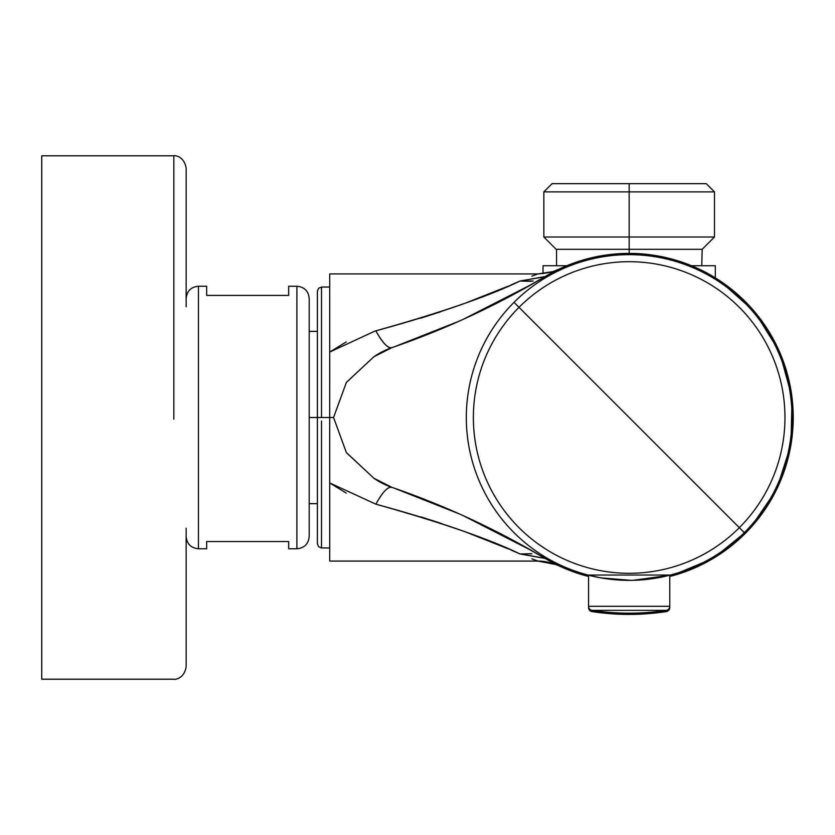 <?xml version="1.0" encoding="UTF-8"?>
<svg xmlns="http://www.w3.org/2000/svg" width="835" height="835" viewBox="0 0 835 835"><rect width="100%" height="100%" fill="white"/><g stroke="black" fill="none" stroke-linecap="round" stroke-linejoin="round"><path stroke-width="1.25" d="M394.506 488.245L459.135 513.828L394.151 488.12L407.95 493.047M463.404 515.748L532.709 551.173L463.404 515.748L489.957 528.346L463.237 515.675M493.047 529.891L514.798 541.216L493.047 529.891M375.019 331.046L329.721 352.057L329.71 417.5L333.562 417.5L346.348 452.507L373.871 478.236A73.835 73.835 0 0 0 391.855 487.327C445.399 505.76 496.501 529.463 545.151 558.448L516.406 542.082L544.89 558.281L519.955 553.949C543.512 563.458 543.512 563.458 519.955 553.949C483.653 537.02 435.62 520.424 375.844 504.163L329.721 482.943L329.721 561.068L329.721 482.87M407.971 341.943L394.36 346.807A820.419 820.419 0 0 0 459.292 321.099L394.162 346.88M532.709 283.827L463.237 319.325A820.419 820.419 0 0 0 490.061 306.602L463.112 319.387M492.953 305.161A820.419 820.419 0 0 0 514.83 293.763L492.953 305.161M710.282 274.872L719.415 280.466L754.683 311.82L779.577 351.921L792.018 397.45L790.995 444.637L776.571 489.571L749.955 528.555L713.351 558.344L669.774 576.474A164.088 164.088 0 0 0 629.162 253.412A164.088 164.088 0 0 0 545.151 276.552L516.374 292.939A820.419 820.419 0 0 0 538.919 280.236L537.604 280.998M586.963 576.066L585.596 575.691M377.848 354.197L378.599 353.748M309.2 503.641L317.404 503.641L317.404 331.359L317.404 417.5L321.506 417.5L321.506 287.052L321.506 417.5L333.562 417.5L346.379 452.622L373.871 478.236L379.497 481.764M514.924 541.278L526.332 547.562L514.924 541.278M537.114 553.72L536.561 553.386M394.558 346.734L407.678 342.047M444.961 327.33L432.133 332.633M531.415 281.27L519.955 281.051C543.512 271.542 543.512 271.542 519.955 281.051C543.449 271.563 543.449 271.563 519.955 281.051L531.227 281.301M394.558 488.266L407.668 492.942M429.2 501.188L444.961 507.67L429.2 501.188M544.879 558.281L542.479 556.851M531.832 553.782L519.955 553.949C543.449 563.437 543.449 563.437 519.955 553.949C489.988 539.274 441.955 522.679 375.844 504.163C382.534 492.076 387.878 486.471 391.855 487.327C388.066 486.273 382.733 491.888 375.844 504.163M533.043 559.304L537.907 561.068L329.721 561.068L329.721 499.956M498.213 544.65L466.796 532.406L494.904 543.293M440.713 523.253L421.059 516.928M542.322 278.243L541.654 278.629M510.665 295.997L528.858 286.019L510.676 295.997M532.605 283.879L544.89 276.719L519.955 281.051C483.653 297.98 435.609 314.576 375.844 330.837C382.733 343.112 388.066 348.727 391.855 347.673A820.419 820.419 0 0 0 545.151 276.552L545.151 276.552C563.375 266.678 563.375 266.678 545.151 276.552L527.511 286.781M480.208 311.413L517.408 292.375M512.972 294.776L495.165 304.044M489.059 307.103L480.198 311.413M541.445 278.754L539.629 279.819M382.18 351.786L380.186 352.85M531.415 553.73L519.955 553.949L545.151 558.448C563.375 568.322 563.375 568.322 545.151 558.448L545.151 558.448A164.088 164.088 0 0 0 588.56 576.474A164.088 164.088 0 0 1 545.151 558.448A820.419 820.419 0 0 0 391.855 487.327L373.871 478.236A73.835 73.835 0 0 0 391.855 487.327L391.855 487.327M391.855 347.673A820.419 820.419 0 0 0 545.151 276.552L519.955 281.051C489.988 295.726 441.955 312.321 375.844 330.837C382.534 342.924 387.878 348.529 391.855 347.673L373.871 356.764L346.379 382.378L333.562 417.5L346.348 382.493L373.871 356.764L391.855 347.673A73.835 73.835 0 0 0 373.871 356.764L379.497 353.236M517.408 542.625L489.059 527.897M555.922 564.324L557.843 565.274L555.922 564.324M531.895 558.865L537.907 561.068L552.874 563.406L558.97 565.806L555.807 564.272M552.269 562.446L550.317 561.391M512.972 540.224L495.165 530.956M386.991 349.541L373.871 356.764A73.835 73.835 0 0 1 380.228 352.829L378.516 353.8M420.746 516.834L440.776 523.274M466.076 532.145L508.16 548.814M329.721 561.068L329.71 417.5L309.2 417.5L309.2 536.456C308.48 543.94 304.378 548.042 296.895 548.762C304.378 548.042 308.48 543.94 309.2 536.456M462.308 530.768L463.467 531.196M511.218 550.129L519.6 553.793M346.201 493.047L329.721 482.954M378.568 481.231L380.228 482.171M329.721 359.927L329.721 273.932L329.721 287.052L321.506 287.052L318.636 288.232L317.404 291.154L317.404 417.5L309.2 417.5L309.2 298.544C308.48 291.06 304.378 286.958 296.895 286.238L296.895 548.762L288.691 548.762L288.691 541.55L206.652 541.55L206.652 548.762L198.448 548.762C190.975 548.042 186.873 543.94 186.142 536.456C186.873 543.94 190.975 548.042 198.448 548.762L198.448 286.238C190.975 286.958 186.873 291.06 186.142 298.544C186.873 291.06 190.975 286.958 198.448 286.238L206.652 286.238L206.652 295.423L288.691 295.423L288.691 286.238L296.895 286.238C304.378 286.958 308.48 291.06 309.2 298.544M321.506 420.976L321.506 547.948L321.506 420.976M317.404 420.871L317.404 543.846L318.636 546.768L321.506 547.948L329.721 547.948M531.895 276.135L537.907 273.932L329.721 273.932M376.909 330.566L378.933 330.044M462.308 304.232L464.156 303.554M494.904 291.707L466.796 302.594L498.213 290.35M511.218 284.871L519.6 281.207M346.201 341.953L329.721 352.046M386.991 485.459L373.871 478.236M555.922 270.676L557.843 269.726M558.636 269.35L555.807 270.728M552.269 272.554L550.317 273.609M533.043 275.696L537.907 273.932L552.874 271.594L558.97 269.194M378.391 481.127L381.031 482.609M379.685 353.132L374.226 356.524M379.685 481.868L377.316 480.48M377.201 480.407L373.704 478.121M536.634 281.572L544.879 276.719M519.955 281.051L533.168 281.009M420.746 318.166L440.776 311.726M466.076 302.855L508.16 286.186M382.18 483.204L380.186 482.15M440.713 311.747L421.059 318.072M377.848 480.803L378.599 481.252M537.166 281.259L541.591 278.66M680.64 261.699L695.137 267.263M660.391 256.418L629.162 253.412L608.412 254.738M592.412 257.587L577.935 261.626L592.213 257.629M545.234 276.51L553.981 271.657M669.774 576.474A164.088 164.088 0 0 0 629.162 253.412A164.088 164.088 0 0 0 545.151 276.552M669.326 575.325L633.233 580.304M630.957 580.346L600.647 577.841L587.944 575.044L588.56 575.211L588.56 606.293A4.102 4.102 0 0 0 592.036 610.354L592.036 610.354A246.127 246.127 0 0 0 666.299 610.354A246.127 246.127 0 0 1 592.036 610.354L666.299 610.354A4.102 4.102 0 0 0 669.774 606.293L669.774 607.525A4.102 4.102 0 0 1 666.299 611.585A246.127 246.127 0 0 1 629.162 614.403A246.127 246.127 0 0 0 666.299 611.585L657.061 611.585M514.099 302.26L514.016 302.343A162.856 162.856 0 0 1 744.361 302.395A162.856 162.856 0 0 1 744.235 532.74A162.856 162.856 0 0 1 513.963 532.605A162.856 162.856 0 0 1 514.016 302.343A162.856 162.856 0 0 0 588.56 575.211L588.393 575.169M588.748 607.525L588.56 606.293L669.774 606.293L669.774 575.211L670.39 575.044L669.774 575.211A162.856 162.856 0 0 0 744.319 532.657L739.33 527.668A155.79 155.79 0 0 0 739.33 307.332A155.79 155.79 0 0 0 519.005 307.332L739.33 527.668A155.79 155.79 0 0 1 519.005 527.668A155.79 155.79 0 0 1 519.005 307.332L739.33 527.668A155.79 155.79 0 0 1 519.005 527.668A155.79 155.79 0 0 1 519.005 307.332L514.016 302.343L519.005 307.332A155.79 155.79 0 0 1 739.33 307.332A155.79 155.79 0 0 1 739.33 527.668L744.319 532.657A162.856 162.856 0 0 0 744.319 302.343A162.856 162.856 0 0 0 514.016 302.343M670.39 575.044L587.944 575.044M659.024 256.157L629.162 253.412L629.162 249.31L701.776 249.31L556.152 249.31L629.162 249.31L556.152 249.31L543.846 237.004L543.846 191.883L629.162 191.883L543.846 191.883L552.05 183.679L688.645 183.679L552.05 183.679L629.162 183.679L629.162 191.883L714.489 191.883L706.285 183.679L629.162 183.679L706.285 183.679L629.162 183.679L629.162 237.004L543.846 237.004L714.489 237.004L714.489 191.883L629.162 191.883L629.162 249.31L701.776 249.31L629.162 249.31L629.162 253.412L607.066 254.915M691.516 265.728C722.88 265.728 722.88 265.728 691.516 265.728L715.313 265.728L715.313 277.846M566.819 265.728L543.021 265.728L543.021 273.661M629.162 237.004L629.162 249.31L702.183 249.31L701.776 265.728M629.162 249.31L702.183 249.31L714.489 237.004M552.645 272.356L577.935 261.626M544.42 276.99L541.487 278.723M680.41 261.626L699.052 269.047M705.617 272.314L713.173 276.552M714.77 277.523L719.415 280.466M588.56 607.525A4.102 4.102 0 0 0 592.036 611.585L592.036 611.585A246.127 246.127 0 0 0 629.162 614.403A246.127 246.127 0 0 1 592.036 611.585L601.273 611.585M41.75 417.5L41.75 679.21L41.75 155.79L173.837 155.79C173.169 155.31 183.93 155.08 186.142 168.096L186.142 306.748M186.142 528.252L186.142 666.904C183.93 679.92 173.169 679.69 173.837 679.21L41.75 679.21M173.837 419.149L173.837 155.79M541.623 278.65L537.322 281.165M558.458 565.566L557.529 565.118L558.458 565.566M556.152 564.575L537.907 561.068C550.881 561.068 562.258 567.309 559.053 565.848L556.392 564.679M545.151 558.448L526.968 547.917M321.506 287.052L318.636 288.232L317.404 291.154M558.458 269.434L557.529 269.882M559.053 269.152C555.035 271.552 547.979 273.149 537.907 273.932M537.907 561.068L556.037 564.533M556.559 249.31L556.559 265.728M317.404 331.359L309.2 331.359"/></g></svg>
